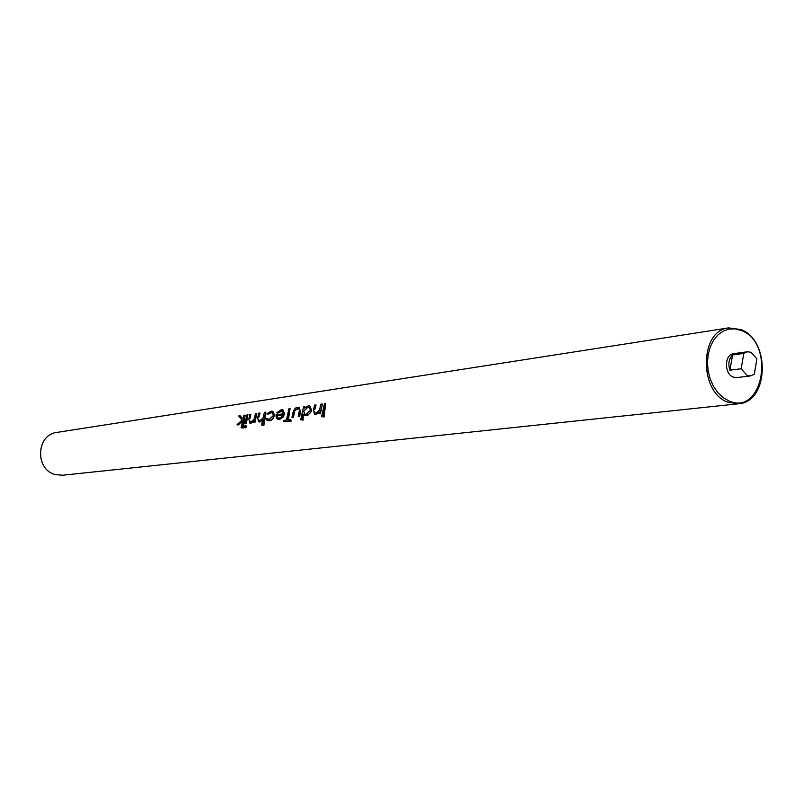 <?xml version="1.0" encoding="UTF-8"?>
<svg xmlns="http://www.w3.org/2000/svg" width="803" height="803" viewBox="0 0 803 803"><rect width="100%" height="100%" fill="white"/><g stroke="black" fill="none" stroke-linecap="round" stroke-linejoin="round"><path stroke-width="1.2" d="M751.056 352.286L747.402 351.774L743.809 353.43L732.597 354.976C728.813 358.841 727.93 363.92 729.937 370.193L741.149 368.758L747.061 375.402L750.554 375.904L754.298 374.188L756.928 358.931L751.056 352.286M747.402 351.774L733.621 353.681C724.326 354.334 724.015 373.957 733.259 377.099L736.742 377.591L750.554 375.904M324.071 416.978L325.647 403.467L322.776 416.526L324.071 416.978L321.591 416.687L324.462 403.638L325.647 403.467M320.417 413.675L322.374 404.12L319.915 413.505L320.417 413.675L318.821 413.655L319.203 411.939L315.599 414.248L319.062 412.571M315.599 414.248L316.131 414.428M314.776 409.379L316.061 405.033L314.706 409.349M315.198 413.053L314.465 411.548M300.683 419.788L303.604 406.649L304.658 406.489L304.297 408.115L308.151 405.826L309.777 405.947L311.504 410.092L310.992 411.568L309.376 413.766L306.786 415.382L304.457 415.452L302.982 414.047L301.737 419.648L300.683 419.788L303.122 420.12L303.203 414.438M304.618 407.763L304.658 406.489M304.457 415.452L307.7 415.402L310.801 412.29L311.584 410.122L309.777 405.947M298.204 416.456L299.489 409.972L298.485 408.546L297.431 408.486L294.621 410.574L292.985 417.169L291.951 417.309L292.965 412.792C294.059 409.139 295.645 407.322 297.692 407.342L299.248 407.422L300.242 411.849L299.248 416.315L298.204 416.456L298.696 416.627L299.74 416.486L300.322 411.879L299.419 407.492M291.951 417.309L293.476 417.339L294.731 410.604L298.495 408.566M283.65 421.736L290.997 421.364L290.937 419.939L290.013 419.628L289.722 420.933L283.65 421.736L283.941 420.441L286.41 420.11L288.95 408.757L290.064 408.597L287.524 419.959L290.013 419.628M288.438 419.839L290.064 408.597M277.577 413.194L276.814 412.792L281.251 409.711L282.907 409.811L284.423 413.846L282.776 417.048L279.143 419.206L277.587 419.106L276.222 417.861L276.041 414.81L283.459 413.766L282.295 410.905L281.12 410.825L277.577 413.194L282.315 410.925M277.818 419.166L279.655 419.387L283.047 417.138L284.503 413.866L282.907 409.811M267.168 420.461L269.406 420.782C271.464 420.802 273.191 418.945 274.576 415.211L272.839 411.287L274.496 415.191C272.89 418.835 271.023 420.642 268.895 420.601L267.168 420.461L265.703 418.975L266.636 418.293L269.206 419.477L273.472 415.422L272.167 412.381L270.812 412.3L267.529 414.308L266.867 413.816L271.093 411.186L272.839 411.287M267.991 419.437L266.636 418.293M267.529 414.308L272.167 412.401M263.886 425.309L265.773 412.28L262.541 424.857L263.886 425.309L261.557 424.988L262.772 419.628L259.469 421.886L262.631 420.25M259.469 421.886L259.981 422.057M258.817 417.239L260.062 413.103L258.747 417.209M259.279 420.752L258.536 419.296M254.912 422.579L256.83 413.565L254.431 422.418L254.912 422.579L253.467 422.549L253.838 420.933L250.596 423.091L253.688 421.585M250.596 423.091L251.108 423.261M249.974 418.473L250.857 414.258L249.904 418.453M250.325 421.976L249.663 420.521M245.407 427.678L246.662 426.714L245.848 425.811M246.36 423.743L247.916 414.679L245.879 423.582L246.36 423.743L244.935 423.713L246.963 414.82L247.916 414.679M243.309 428.029L245.186 415.241L241.984 427.587L243.309 428.029L241.041 427.718L242.636 420.732L238.551 424.576L242.596 420.913M238.551 424.576L237.477 424.948L239.023 424.737M243.008 419.076L240.238 415.793L242.998 419.126L243.881 415.261L244.825 415.121M741.149 368.758L743.809 353.43M729.937 370.193L732.597 354.976M322.776 416.526L321.591 416.687M314.304 411.487L315.037 413.013L316.001 413.063L319.433 410.152L320.919 404.15L322.003 403.989M314.485 414.177L313.541 409.881L314.605 405.053L315.689 404.903M319.915 413.505L318.821 413.655M301.737 419.648L303.122 420.12M305.963 415.563L306.485 415.743M305.08 414.368L303.705 411.186L308.091 407.081L309.165 407.121M303.624 411.156L304.929 414.318L306.194 414.408L310.44 410.233L309.085 407.081L307.85 406.991L303.705 411.186M289.722 420.933L290.997 421.364M279.143 419.206L279.655 419.387M276.794 415.793L278.119 418.002L279.344 418.092L281.682 416.928L283.098 414.91L276.794 415.793L283.068 414.97M278.27 418.042L276.894 415.824M268.895 420.601L269.406 420.782M258.385 419.246L259.118 420.702L259.911 420.752L263.003 418.012L264.428 412.3L265.412 412.16M258.516 421.826L257.693 417.711L258.737 413.123L259.71 412.983M262.541 424.857L261.557 424.988M249.502 420.471L250.165 421.926L250.978 421.976L254.079 419.246L255.505 413.585L256.468 413.445M249.673 423.03L248.86 418.945L249.904 414.398L250.857 414.258M254.431 422.418L253.467 422.549M244.554 427.397L243.971 426.564L245.236 425.54L245.557 426.353L244.554 427.397L245.929 427.858M245.557 426.353L246.662 426.714M245.879 423.582L244.935 423.713M237.005 424.787L242.034 420.039L238.712 416.004L240.238 415.793M241.984 427.587L241.041 427.718M738.559 403.779C768.953 402.092 770.509 340.352 741.028 329.561L728.652 327.905L56.943 432.405C36.296 434.453 34.75 469.514 55.146 474.543L62.534 475.246L738.559 403.779L728.04 402.253C698.71 392.597 699.363 330.324 728.652 327.905L740.727 329.521M741.38 330.525L735.287 328.879L729.154 329.059L723.312 331.077L718.033 334.841L713.616 340.181L710.274 346.826L708.186 354.444L707.463 362.635L708.156 370.986L710.213 379.066L713.536 386.454L717.952 392.777L723.232 397.706L729.094 401.008C763.272 416.195 775.618 343.272 741.38 330.525M56.943 432.405C36.225 434.503 34.68 469.484 55.106 474.533L62.534 475.246M246.109 425.831L245.236 425.54M245.658 427.838L244.293 427.377"/></g></svg>
